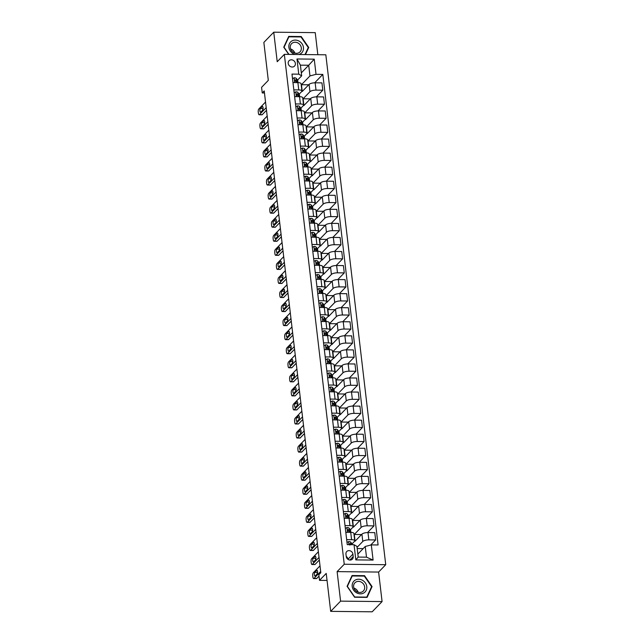 <?xml version="1.0" encoding="UTF-8"?>
<svg xmlns="http://www.w3.org/2000/svg" width="644" height="644" viewBox="0 0 644 644"><rect width="100%" height="100%" fill="white"/><g stroke="black" fill="none" stroke-linecap="round" stroke-linejoin="round"><path stroke-width="0.97" d="M288.198 63.378A3.832 3.365 44.1 0 0 290.742 66.702A3.832 3.365 44.1 0 0 294.541 66.082A3.832 3.365 44.1 0 0 295.379 63.458A3.832 3.365 44.1 0 0 292.835 60.134A3.832 3.365 44.1 0 0 289.035 60.753A3.832 3.365 44.1 0 0 288.198 63.378M317.83 54.708L315.238 32.643L273.748 32.2L263.855 42.424L268.307 80.371L261.585 87.326L262.245 92.945L264.467 92.969M385.732 564.699L325.832 54.796L284.342 54.354L344.242 564.257L385.732 564.699L378.608 572.057L337.118 571.622L340.579 601.134L382.077 601.577L378.608 572.057M382.077 601.577L372.176 611.8L330.686 611.357L326.226 573.41L319.505 580.365L327.055 580.445M340.579 601.134L330.686 611.357M319.505 580.365L318.844 574.746L320.817 572.701L264.225 90.901L262.245 92.945M353.194 556.609L352.904 554.13A3.711 3.26 44.1 0 0 350.441 550.918A3.711 3.26 44.1 0 0 346.762 551.514A3.711 3.26 44.1 0 0 345.949 554.057L346.247 556.529A3.711 3.26 44.1 0 0 348.702 559.749A3.711 3.26 44.1 0 0 352.381 559.145A3.711 3.26 44.1 0 0 353.194 556.609L349.869 560.039M371.306 544.896L373.093 560.071L355.818 559.894L354.039 544.711L356.937 546.394L358.193 557.076L366.492 557.165L365.237 546.482L371.306 544.896L378.092 544.969L322.813 74.414L314.691 82.81M301.32 72.885L308.709 65.245L300.41 65.157L301.666 75.839L298.76 74.157L291.974 74.084L347.253 544.639L354.039 544.711M298.76 74.157L296.981 58.982L314.248 59.159L316.027 74.342L322.813 74.414M337.118 571.622L344.242 564.257M273.748 32.2L277.218 61.711L284.342 54.354M301.666 75.839L297.576 80.065M293.833 89.878L298.752 89.935A4.79 1.546 -6.7 0 1 301.923 91.005A4.79 1.546 -6.7 0 1 301.65 91.617L299.227 94.121M295.483 103.934L300.402 103.982A4.79 1.546 -6.7 0 1 303.574 105.061A4.79 1.546 -6.7 0 1 303.3 105.672L300.877 108.176M297.134 117.989L302.052 118.037A4.79 1.546 -6.7 0 1 305.224 119.116A4.79 1.546 -6.7 0 1 304.958 119.728L302.535 122.231M298.784 132.044L303.702 132.092A4.79 1.546 -6.7 0 1 306.874 133.171A4.79 1.546 -6.7 0 1 306.608 133.775L304.185 136.287M300.434 146.099L305.353 146.148A4.79 1.546 -6.7 0 1 308.524 147.226A4.79 1.546 -6.7 0 1 308.259 147.83L305.836 150.334M302.084 160.155L307.003 160.203A4.79 1.546 -6.7 0 1 310.175 161.282A4.79 1.546 -6.7 0 1 309.909 161.886L307.486 164.389M303.735 174.21L308.653 174.258A4.79 1.546 -6.7 0 1 311.825 175.337A4.79 1.546 -6.7 0 1 311.559 175.941L309.136 178.444M305.393 188.265L310.303 188.314A4.79 1.546 -6.7 0 1 313.475 189.392A4.79 1.546 -6.7 0 1 313.209 189.996L310.786 192.5M307.043 202.313L311.962 202.369A4.79 1.546 -6.7 0 1 315.125 203.448A4.79 1.546 -6.7 0 1 314.86 204.051L312.437 206.555M308.693 216.368L313.612 216.424A4.79 1.546 -6.7 0 1 316.776 217.503A4.79 1.546 -6.7 0 1 316.51 218.107L314.087 220.61M310.344 230.423L315.262 230.48A4.79 1.546 -6.7 0 1 318.434 231.558A4.79 1.546 -6.7 0 1 318.16 232.162L315.737 234.666M311.994 244.478L316.912 244.535A4.79 1.546 -6.7 0 1 320.084 245.614A4.79 1.546 -6.7 0 1 319.81 246.217L317.387 248.721M313.644 258.534L318.563 258.59A4.79 1.546 -6.7 0 1 321.734 259.669A4.79 1.546 -6.7 0 1 321.469 260.273L319.046 262.776M315.294 272.589L320.213 272.645A4.79 1.546 -6.7 0 1 323.385 273.716A4.79 1.546 -6.7 0 1 323.119 274.328L320.696 276.831M316.945 286.644L321.863 286.701A4.79 1.546 -6.7 0 1 325.035 287.771A4.79 1.546 -6.7 0 1 324.769 288.383L322.346 290.887M318.595 300.7L323.513 300.748A4.79 1.546 -6.7 0 1 326.685 301.827A4.79 1.546 -6.7 0 1 326.419 302.439L323.996 304.942M320.245 314.755L325.164 314.803A4.79 1.546 -6.7 0 1 328.335 315.882A4.79 1.546 -6.7 0 1 328.07 316.494L325.647 318.997M321.903 328.81L326.814 328.859A4.79 1.546 -6.7 0 1 329.986 329.937A4.79 1.546 -6.7 0 1 329.72 330.541L327.297 333.053M323.554 342.866L328.472 342.914A4.79 1.546 -6.7 0 1 331.636 343.993A4.79 1.546 -6.7 0 1 331.37 344.596L328.947 347.1M325.204 356.921L330.122 356.969A4.79 1.546 -6.7 0 1 333.286 358.048A4.79 1.546 -6.7 0 1 333.02 358.652L330.597 361.155M326.854 370.976L331.773 371.024A4.79 1.546 -6.7 0 1 334.944 372.103A4.79 1.546 -6.7 0 1 334.671 372.707L332.248 375.211M328.504 385.032L333.423 385.08A4.79 1.546 -6.7 0 1 336.595 386.159A4.79 1.546 -6.7 0 1 336.321 386.762L333.898 389.266M330.155 399.079L335.073 399.135A4.79 1.546 -6.7 0 1 338.245 400.214A4.79 1.546 -6.7 0 1 337.979 400.818L335.556 403.321M331.805 413.134L336.723 413.19A4.79 1.546 -6.7 0 1 339.895 414.269A4.79 1.546 -6.7 0 1 339.63 414.873L337.206 417.376M333.455 427.189L338.374 427.246A4.79 1.546 -6.7 0 1 341.545 428.324A4.79 1.546 -6.7 0 1 341.28 428.928L338.857 431.432M335.105 441.245L340.024 441.301A4.79 1.546 -6.7 0 1 343.196 442.38A4.79 1.546 -6.7 0 1 342.93 442.983L340.507 445.487M336.756 455.3L341.674 455.356A4.79 1.546 -6.7 0 1 344.846 456.435A4.79 1.546 -6.7 0 1 344.58 457.039L342.157 459.542M338.414 469.355L343.324 469.412A4.79 1.546 -6.7 0 1 346.496 470.482A4.79 1.546 -6.7 0 1 346.231 471.094L343.807 473.598M340.064 483.411L344.983 483.467A4.79 1.546 -6.7 0 1 348.146 484.538A4.79 1.546 -6.7 0 1 347.881 485.149L345.458 487.653M341.714 497.466L346.633 497.514A4.79 1.546 -6.7 0 1 349.797 498.593A4.79 1.546 -6.7 0 1 349.531 499.205L347.108 501.708M343.365 511.521L348.283 511.569A4.79 1.546 -6.7 0 1 351.455 512.648A4.79 1.546 -6.7 0 1 351.181 513.26L348.758 515.764M345.015 525.576L349.934 525.625A4.79 1.546 -6.7 0 1 353.105 526.703A4.79 1.546 -6.7 0 1 352.832 527.307L350.408 529.819M346.665 539.632L351.584 539.68A4.79 1.546 -6.7 0 1 354.755 540.759A4.79 1.546 -6.7 0 1 354.49 541.363L352.067 543.866M357.847 554.122L365.237 546.482M357.058 547.376L362.781 541.451A4.79 1.546 -6.7 0 1 368.851 539.865L375.637 539.938L370.686 545.057M361.534 534.552L354.289 534.472L355.077 541.218L361.928 534.142A4.79 1.546 -6.7 0 1 367.998 532.556L374.776 532.628L375.637 539.938M354.289 534.472L361.131 527.396A4.79 1.546 -6.7 0 1 367.201 525.81L373.987 525.882L367.523 532.564M359.883 520.497L352.638 520.416L353.427 527.162L360.278 520.094A4.79 1.546 -6.7 0 1 366.339 518.501L373.126 518.573L373.987 525.882M352.638 520.416L359.481 513.34A4.79 1.546 -6.7 0 1 365.551 511.755L372.337 511.827L365.873 518.509M358.233 506.442L350.988 506.361L351.777 513.115L358.627 506.039A4.79 1.546 -6.7 0 1 364.689 504.445L371.475 504.518L372.337 511.827M350.988 506.361L357.831 499.293A4.79 1.546 -6.7 0 1 363.9 497.699L370.686 497.772L364.222 504.453M356.583 492.386L349.33 492.314L350.127 499.06L356.969 491.984A4.79 1.546 -6.7 0 1 363.039 490.39L369.825 490.462L370.686 497.772M349.33 492.314L356.18 485.238A4.79 1.546 -6.7 0 1 362.25 483.644L369.036 483.716L362.572 490.398M354.933 478.331L347.68 478.259L348.476 485.004L355.319 477.929A4.79 1.546 -6.7 0 1 361.389 476.335L368.175 476.407L369.036 483.716M347.68 478.259L354.53 471.183A4.79 1.546 -6.7 0 1 360.6 469.589L367.386 469.661L360.922 476.343M353.274 464.276L346.029 464.203L346.826 470.949L353.669 463.873A4.79 1.546 -6.7 0 1 359.738 462.287L366.525 462.352L367.386 469.661M346.029 464.203L352.88 457.127A4.79 1.546 -6.7 0 1 358.95 455.533L365.728 455.606L359.272 462.287M351.624 450.22L344.379 450.148L345.176 456.894L352.018 449.818A4.79 1.546 -6.7 0 1 358.088 448.232L364.874 448.305L365.728 455.606M344.379 450.148L351.23 443.072A4.79 1.546 -6.7 0 1 357.299 441.486L364.077 441.551L357.621 448.232M349.974 436.165L342.729 436.093L343.518 442.839L350.368 435.763A4.79 1.546 -6.7 0 1 356.438 434.177L363.224 434.249L364.077 441.551M342.729 436.093L349.579 429.017A4.79 1.546 -6.7 0 1 355.641 427.431L362.427 427.503L355.963 434.177M348.324 422.11L341.079 422.037L341.867 428.783L348.718 421.707A4.79 1.546 -6.7 0 1 354.788 420.121L361.574 420.194L362.427 427.503M341.079 422.037L347.921 414.961A4.79 1.546 -6.7 0 1 353.991 413.376L360.777 413.448L354.313 420.121M346.673 408.063L339.428 407.982L340.217 414.728L347.068 407.652A4.79 1.546 -6.7 0 1 353.137 406.066L359.916 406.139L360.777 413.448M339.428 407.982L346.271 400.906A4.79 1.546 -6.7 0 1 352.34 399.32L359.127 399.393L352.662 406.066M345.023 394.007L337.778 393.927L338.567 400.673L345.417 393.597A4.79 1.546 -6.7 0 1 351.487 392.011L358.265 392.083L359.127 399.393M337.778 393.927L344.621 386.851A4.79 1.546 -6.7 0 1 350.69 385.265L357.476 385.337L351.012 392.011M343.373 379.952L336.128 379.871L336.917 386.617L343.767 379.541A4.79 1.546 -6.7 0 1 349.829 377.956L356.615 378.028L357.476 385.337M336.128 379.871L342.97 372.796A4.79 1.546 -6.7 0 1 349.04 371.21L355.826 371.282L349.362 377.956M341.723 365.897L334.478 365.816L335.266 372.562L342.117 365.486A4.79 1.546 -6.7 0 1 348.179 363.9L354.965 363.973L355.826 371.282M334.478 365.816L341.32 358.74A4.79 1.546 -6.7 0 1 347.39 357.154L354.176 357.227L347.712 363.9M340.072 351.841L332.819 351.761L333.616 358.507L340.459 351.431A4.79 1.546 -6.7 0 1 346.528 349.845L353.315 349.917L354.176 357.227M332.819 351.761L339.67 344.685A4.79 1.546 -6.7 0 1 345.739 343.099L352.526 343.172L346.061 349.853M338.422 337.786L331.169 337.706L331.966 344.451L338.808 337.376A4.79 1.546 -6.7 0 1 344.878 335.79L351.664 335.862L352.526 343.172M331.169 337.706L338.019 330.63A4.79 1.546 -6.7 0 1 344.089 329.044L350.875 329.116L344.411 335.798M336.764 323.731L329.519 323.65L330.316 330.396L337.158 323.328A4.79 1.546 -6.7 0 1 343.228 321.734L350.014 321.807L350.875 329.116M329.519 323.65L336.369 316.574A4.79 1.546 -6.7 0 1 342.439 314.988L349.217 315.061L342.761 321.742M335.113 309.675L327.868 309.595L328.665 316.349L335.508 309.273A4.79 1.546 -6.7 0 1 341.578 307.679L348.364 307.752L349.217 315.061M327.868 309.595L334.719 302.527A4.79 1.546 -6.7 0 1 340.789 300.933L347.567 301.006L341.111 307.687M333.463 295.62L326.218 295.548L327.007 302.294L333.858 295.218A4.79 1.546 -6.7 0 1 339.927 293.624L346.714 293.696L347.567 301.006M326.218 295.548L333.069 288.472A4.79 1.546 -6.7 0 1 339.13 286.878L345.917 286.95L339.452 293.632M331.813 281.565L324.568 281.492L325.357 288.238L332.207 281.162A4.79 1.546 -6.7 0 1 338.277 279.568L345.063 279.641L345.917 286.95M324.568 281.492L331.41 274.416A4.79 1.546 -6.7 0 1 337.48 272.823L344.266 272.895L337.802 279.577M330.163 267.51L322.918 267.437L323.707 274.183L330.557 267.107A4.79 1.546 -6.7 0 1 336.627 265.521L343.405 265.586L344.266 272.895M322.918 267.437L329.76 260.361A4.79 1.546 -6.7 0 1 335.83 258.767L342.616 258.84L336.152 265.521M328.512 253.454L321.267 253.382L322.056 260.128L328.907 253.052A4.79 1.546 -6.7 0 1 334.977 251.466L341.755 251.538L342.616 258.84M321.267 253.382L328.11 246.306A4.79 1.546 -6.7 0 1 334.18 244.72L340.966 244.784L334.502 251.466M326.862 239.399L319.617 239.327L320.406 246.072L327.257 238.996A4.79 1.546 -6.7 0 1 333.326 237.411L340.104 237.483L340.966 244.784M319.617 239.327L326.46 232.251A4.79 1.546 -6.7 0 1 332.529 230.665L339.316 230.737L332.851 237.411M325.212 225.344L317.967 225.271L318.756 232.017L325.606 224.941A4.79 1.546 -6.7 0 1 331.668 223.355L338.454 223.428L339.316 230.737M317.967 225.271L324.809 218.195A4.79 1.546 -6.7 0 1 330.879 216.609L337.665 216.682L331.201 223.355M323.562 211.296L316.309 211.216L317.106 217.962L323.948 210.886A4.79 1.546 -6.7 0 1 330.018 209.3L336.804 209.372L337.665 216.682M316.309 211.216L323.159 204.14A4.79 1.546 -6.7 0 1 329.229 202.554L336.015 202.627L329.551 209.3M321.911 197.241L314.658 197.161L315.455 203.907L322.298 196.831A4.79 1.546 -6.7 0 1 328.368 195.245L335.154 195.317L336.015 202.627M314.658 197.161L321.509 190.085A4.79 1.546 -6.7 0 1 327.579 188.499L334.365 188.571L327.901 195.245M320.253 183.186L313.008 183.105L313.805 189.851L320.648 182.775A4.79 1.546 -6.7 0 1 326.717 181.189L333.503 181.262L334.365 188.571M313.008 183.105L319.859 176.029A4.79 1.546 -6.7 0 1 325.928 174.444L332.707 174.516L326.25 181.189M318.603 169.131L311.358 169.05L312.155 175.796L318.997 168.72A4.79 1.546 -6.7 0 1 325.067 167.134L331.853 167.207L332.707 174.516M311.358 169.05L318.208 161.974A4.79 1.546 -6.7 0 1 324.278 160.388L331.056 160.461L324.6 167.134M316.953 155.075L309.708 154.995L310.497 161.741L317.347 154.665A4.79 1.546 -6.7 0 1 323.417 153.079L330.203 153.151L331.056 160.461M309.708 154.995L316.558 147.919A4.79 1.546 -6.7 0 1 322.62 146.333L329.406 146.405L322.942 153.087M315.302 141.02L308.057 140.939L308.846 147.685L315.697 140.609A4.79 1.546 -6.7 0 1 321.767 139.024L328.553 139.096L329.406 146.405M308.057 140.939L314.9 133.863A4.79 1.546 -6.7 0 1 320.97 132.278L327.756 132.35L321.292 139.032M313.652 126.965L306.407 126.884L307.196 133.63L314.047 126.562A4.79 1.546 -6.7 0 1 320.116 124.968L326.894 125.041L327.756 132.35M306.407 126.884L313.25 119.808A4.79 1.546 -6.7 0 1 319.319 118.222L326.106 118.295L319.641 124.976M312.002 112.909L304.757 112.829L305.546 119.583L312.396 112.507A4.79 1.546 -6.7 0 1 318.466 110.913L325.244 110.985L326.106 118.295M304.757 112.829L311.599 105.761A4.79 1.546 -6.7 0 1 317.669 104.167L324.455 104.239L317.991 110.921M310.352 98.854L303.107 98.782L303.896 105.527L310.746 98.452A4.79 1.546 -6.7 0 1 316.816 96.858L323.594 96.93L324.455 104.239M303.107 98.782L309.949 91.706A4.79 1.546 -6.7 0 1 316.019 90.112L322.805 90.184L316.341 96.866M308.701 84.799L301.456 84.726L302.245 91.472L309.096 84.396A4.79 1.546 -6.7 0 1 315.158 82.802L321.944 82.875L322.805 90.184M301.456 84.726L309.965 75.928L308.709 65.245L314.248 59.159M363.184 548.608L357.195 548.543M345.804 532.322L350.722 532.371A4.79 1.546 -6.7 0 1 353.894 533.449L354.755 540.759M344.154 518.267L349.072 518.315A4.79 1.546 -6.7 0 1 352.244 519.394L353.105 526.703M342.503 504.212L347.422 504.268A4.79 1.546 -6.7 0 1 350.594 505.339L351.455 512.648M340.853 490.156L345.772 490.213A4.79 1.546 -6.7 0 1 348.943 491.283L349.797 498.593M339.203 476.101L344.121 476.158A4.79 1.546 -6.7 0 1 347.293 477.236L348.146 484.538M337.553 462.046L342.471 462.102A4.79 1.546 -6.7 0 1 345.643 463.181L346.496 470.482M335.902 447.991L340.821 448.047A4.79 1.546 -6.7 0 1 343.993 449.126L344.846 456.435M334.252 433.935L339.171 433.992A4.79 1.546 -6.7 0 1 342.334 435.07L343.196 442.38M332.602 419.88L337.52 419.936A4.79 1.546 -6.7 0 1 340.684 421.015L341.545 428.324M330.944 405.833L335.862 405.881A4.79 1.546 -6.7 0 1 339.034 406.96L339.895 414.269M329.293 391.777L334.212 391.826A4.79 1.546 -6.7 0 1 337.384 392.904L338.245 400.214M327.643 377.722L332.562 377.77A4.79 1.546 -6.7 0 1 335.733 378.849L336.595 386.159M325.993 363.667L330.911 363.715A4.79 1.546 -6.7 0 1 334.083 364.794L334.944 372.103M324.343 349.612L329.261 349.66A4.79 1.546 -6.7 0 1 332.433 350.738L333.286 358.048M322.692 335.556L327.611 335.605A4.79 1.546 -6.7 0 1 330.783 336.683L331.636 343.993M321.042 321.501L325.961 321.549A4.79 1.546 -6.7 0 1 329.132 322.628L329.986 329.937M319.392 307.446L324.31 307.502A4.79 1.546 -6.7 0 1 327.482 308.573L328.335 315.882M317.742 293.39L322.66 293.447A4.79 1.546 -6.7 0 1 325.824 294.517L326.685 301.827M316.091 279.335L321.01 279.391A4.79 1.546 -6.7 0 1 324.173 280.47L325.035 287.771M314.433 265.28L319.352 265.336A4.79 1.546 -6.7 0 1 322.523 266.415L323.385 273.716M312.783 251.224L317.701 251.281A4.79 1.546 -6.7 0 1 320.873 252.359L321.734 259.669M311.132 237.169L316.051 237.225A4.79 1.546 -6.7 0 1 319.223 238.304L320.084 245.614M309.482 223.114L314.401 223.17A4.79 1.546 -6.7 0 1 317.572 224.249L318.434 231.558M307.832 209.067L312.751 209.115A4.79 1.546 -6.7 0 1 315.922 210.194L316.776 217.503M306.182 195.011L311.1 195.06A4.79 1.546 -6.7 0 1 314.272 196.138L315.125 203.448M304.532 180.956L309.45 181.004A4.79 1.546 -6.7 0 1 312.622 182.083L313.475 189.392M302.881 166.901L307.8 166.949A4.79 1.546 -6.7 0 1 310.972 168.028L311.825 175.337M301.231 152.845L306.15 152.894A4.79 1.546 -6.7 0 1 309.313 153.972L310.175 161.282M299.581 138.79L304.499 138.838A4.79 1.546 -6.7 0 1 307.663 139.917L308.524 147.226M297.922 124.735L302.841 124.783A4.79 1.546 -6.7 0 1 306.013 125.862L306.874 133.171M296.272 110.679L301.191 110.736A4.79 1.546 -6.7 0 1 304.362 111.806L305.224 119.116M294.622 96.624L299.541 96.68A4.79 1.546 -6.7 0 1 302.712 97.751L303.574 105.061M316.027 74.342L309.965 75.928M292.972 82.569L297.89 82.625A4.79 1.546 -6.7 0 1 301.062 83.704L301.923 91.005M358.193 557.076L355.818 559.894M366.492 557.165L373.093 560.071M296.981 58.982L300.41 65.157M347.969 559.338L347.961 559.242A3.711 3.26 44.1 0 0 346.231 556.432M372.071 586.587L364.552 575.672L352.059 575.543L347.084 586.322L354.603 597.238L367.096 597.374L372.071 586.587L371.25 587.441M305.449 54.579L308.742 47.455L301.215 36.531L288.721 36.402L283.746 47.189L288.721 54.402M364.15 576.09L364.552 575.672M300.812 36.95L301.215 36.531M307.913 48.3L308.742 47.455M320.672 571.47L313.942 578.433A2.391 0.837 -89.4 0 1 313.652 578.578A2.391 0.837 -89.4 0 1 312.887 577L312.751 575.873A2.391 0.837 -89.4 0 1 313.282 572.806L320.012 565.851M313.652 578.578L316.454 578.602A2.391 0.837 90.6 0 0 316.743 578.457L319.005 576.13M346.995 542.441L348.662 541.58A3.172 1.022 -6.7 0 1 350.618 542.095L352.002 543.794A9.153 2.962 -6.7 0 1 352.26 544.365L352.3 544.695M315.246 575.945A1.916 0.668 90.6 0 1 315.013 576.058A1.916 0.668 90.6 0 1 314.377 574.472A1.916 0.668 90.6 0 1 314.827 572.347L316.727 570.383A1.916 0.668 90.6 0 1 316.961 570.27A1.916 0.668 90.6 0 1 317.597 571.856A1.916 0.668 90.6 0 1 317.146 573.981L315.246 575.945M351.238 544.679L350.867 544.228A3.172 1.022 173.3 0 0 349.708 543.769L349.306 543.906M349.153 544.341L349.708 543.769L349.861 545.122M317.178 573.949A1.916 0.668 90.6 0 1 317.597 572.411L314.827 572.347M319.022 557.414L312.292 564.377A2.391 0.837 -89.4 0 1 312.002 564.522A2.391 0.837 -89.4 0 1 311.237 562.945L311.1 561.818A2.391 0.837 -89.4 0 1 311.632 558.751L318.361 551.795M312.002 564.522L314.803 564.547A2.391 0.837 90.6 0 0 315.093 564.402L319.327 560.03M345.345 528.386L347.011 527.525A3.172 1.022 -6.7 0 1 348.968 528.04L350.352 529.738A9.153 2.962 -6.7 0 1 350.61 530.31L350.851 532.379A9.153 2.962 173.3 0 0 350.602 531.88L349.217 530.173A3.172 1.022 173.3 0 0 348.05 529.714L347.655 529.851M313.596 561.89A1.916 0.668 90.6 0 1 313.362 562.003A1.916 0.668 90.6 0 1 312.726 560.425A1.916 0.668 90.6 0 1 313.177 558.292L315.077 556.327A1.916 0.668 90.6 0 1 315.302 556.215A1.916 0.668 90.6 0 1 315.946 557.801A1.916 0.668 90.6 0 1 315.496 559.926L313.596 561.89M348.211 531.067L348.05 529.714L347.502 530.286A1.618 0.523 -6.7 0 1 347.712 530.455L348.219 531.067A3.172 1.022 -6.7 0 1 349.378 531.525L350.062 532.371M315.528 559.894A1.916 0.668 90.6 0 1 315.946 558.356M317.371 543.359L310.641 550.322A2.391 0.837 -89.4 0 1 310.352 550.467A2.391 0.837 -89.4 0 1 309.587 548.889L309.45 547.762A2.391 0.837 -89.4 0 1 309.981 544.695L316.711 537.74M310.352 550.467L313.153 550.491A2.391 0.837 90.6 0 0 313.443 550.354L317.677 545.975M343.695 514.339L345.361 513.469A3.172 1.022 -6.7 0 1 347.317 513.984L348.702 515.683A9.153 2.962 -6.7 0 1 348.959 516.255L349.201 518.323A9.153 2.962 173.3 0 0 348.951 517.824L347.567 516.118A3.172 1.022 173.3 0 0 346.4 515.659L346.005 515.796M311.946 547.835A1.916 0.668 90.6 0 1 311.712 547.955A1.916 0.668 90.6 0 1 311.076 546.37A1.916 0.668 90.6 0 1 311.527 544.236L313.427 542.272A1.916 0.668 90.6 0 1 313.652 542.159A1.916 0.668 90.6 0 1 314.296 543.745A1.916 0.668 90.6 0 1 313.845 545.871L311.946 547.835M346.561 517.011L346.4 515.659L345.852 516.23A1.618 0.523 -6.7 0 1 346.061 516.399L346.569 517.011A3.172 1.022 -6.7 0 1 347.72 517.47L348.412 518.315M313.878 545.838A1.916 0.668 90.6 0 1 314.296 544.301M315.721 529.312L308.991 536.267A2.391 0.837 -89.4 0 1 308.701 536.412A2.391 0.837 -89.4 0 1 307.937 534.834L307.8 533.707A2.391 0.837 -89.4 0 1 308.331 530.648L315.061 523.685M308.701 536.412L311.503 536.444A2.391 0.837 90.6 0 0 311.793 536.299L316.027 531.92M342.045 500.283L343.711 499.414A3.172 1.022 -6.7 0 1 345.667 499.929L347.052 501.628A9.153 2.962 -6.7 0 1 347.309 502.199L347.551 504.268A9.153 2.962 173.3 0 0 347.301 503.769L345.917 502.062A3.172 1.022 173.3 0 0 344.749 501.612L344.355 501.748M310.295 533.779A1.916 0.668 90.6 0 1 310.062 533.9A1.916 0.668 90.6 0 1 309.426 532.314A1.916 0.668 90.6 0 1 309.869 530.181L311.768 528.217A1.916 0.668 90.6 0 1 312.002 528.104A1.916 0.668 90.6 0 1 312.646 529.69A1.916 0.668 90.6 0 1 312.195 531.815L310.295 533.779M344.202 502.207A1.618 0.523 -6.7 0 1 344.411 502.344L344.918 502.956A3.172 1.022 -6.7 0 1 346.07 503.415L346.762 504.26M344.202 502.175L344.749 501.612L344.91 502.956M312.227 531.783A1.916 0.668 90.6 0 1 312.646 530.245M314.071 515.256L307.341 522.212A2.391 0.837 -89.4 0 1 307.051 522.356A2.391 0.837 -89.4 0 1 306.278 520.779L306.15 519.66A2.391 0.837 -89.4 0 1 306.681 516.593L313.411 509.629M307.051 522.356L309.853 522.389A2.391 0.837 90.6 0 0 310.142 522.244L314.377 517.865M340.394 486.228L342.061 485.359A3.172 1.022 -6.7 0 1 344.009 485.874L345.401 487.572A9.153 2.962 -6.7 0 1 345.659 488.144L345.9 490.213A9.153 2.962 173.3 0 0 345.651 489.714L344.266 488.007A3.172 1.022 173.3 0 0 343.099 487.556L342.705 487.693M308.645 519.724A1.916 0.668 90.6 0 1 308.412 519.845A1.916 0.668 90.6 0 1 307.776 518.259A1.916 0.668 90.6 0 1 308.218 516.126L310.118 514.17A1.916 0.668 90.6 0 1 310.352 514.049A1.916 0.668 90.6 0 1 310.996 515.635A1.916 0.668 90.6 0 1 310.545 517.768L308.645 519.724M342.552 488.152A1.618 0.523 -6.7 0 1 342.761 488.289L343.268 488.901A3.172 1.022 -6.7 0 1 344.419 489.36L345.112 490.205M342.552 488.12L343.099 487.556L343.26 488.901M310.577 517.728A1.916 0.668 90.6 0 1 310.996 516.198M355.11 580.172A7.776 6.843 44.1 0 0 353.612 590.129A7.776 6.843 44.1 0 0 363.884 592.907A7.776 6.843 44.1 0 0 365.381 582.949A7.776 6.843 44.1 0 0 355.11 580.172M355.818 582.087A5.885 5.176 44.1 0 0 354.908 582.82A5.885 5.176 44.1 0 0 355.086 590.154A5.885 5.176 44.1 0 0 362.459 591.731A5.885 5.176 44.1 0 0 363.369 591.007A5.885 5.176 44.1 0 0 363.192 583.673A5.885 5.176 44.1 0 0 355.818 582.087M371.604 586.668L366.79 597.117L354.683 596.988L347.39 586.41L352.212 575.961L364.319 576.09L371.604 586.668M351.543 576.654L352.212 575.961M358.136 592.182A5.885 5.176 44.1 0 0 353.902 588.085M298.776 54.507A7.776 6.843 44.1 0 0 303.453 47.479A7.776 6.843 44.1 0 0 295.306 40.089A7.776 6.843 44.1 0 0 288.874 47.326A7.776 6.843 44.1 0 0 295.218 54.466M301.32 47.833A5.885 5.176 44.1 0 0 297.415 42.721A5.885 5.176 44.1 0 0 291.571 43.679A5.885 5.176 44.1 0 0 290.283 47.712A5.885 5.176 44.1 0 0 294.195 52.824A5.885 5.176 44.1 0 0 300.032 51.866A5.885 5.176 44.1 0 0 301.32 47.833M294.799 53.041A5.885 5.176 44.1 0 0 290.565 48.944M288.971 54.402L284.06 47.27L288.874 36.821L300.981 36.95L308.275 47.527L305.023 54.571M288.206 37.513L288.874 36.821M312.421 501.201L305.691 508.156A2.391 0.837 -89.4 0 1 305.401 508.301A2.391 0.837 -89.4 0 1 304.628 506.723L304.499 505.604A2.391 0.837 -89.4 0 1 305.023 502.537L311.76 495.574M305.401 508.301L308.202 508.333A2.391 0.837 90.6 0 0 308.492 508.188L312.726 503.809M338.744 472.173L340.402 471.303A3.172 1.022 -6.7 0 1 342.358 471.819L343.751 473.517A9.153 2.962 -6.7 0 1 344.009 474.089L344.25 476.158A9.153 2.962 173.3 0 0 344.001 475.658L342.616 473.952A3.172 1.022 173.3 0 0 341.449 473.501L341.046 473.638M306.995 505.669A1.916 0.668 90.6 0 1 306.761 505.79A1.916 0.668 90.6 0 1 306.117 504.204A1.916 0.668 90.6 0 1 306.568 502.07L308.468 500.114A1.916 0.668 90.6 0 1 308.701 499.994A1.916 0.668 90.6 0 1 309.345 501.579A1.916 0.668 90.6 0 1 308.895 503.713L306.995 505.669M340.901 474.097A1.618 0.523 -6.7 0 1 341.111 474.234L341.61 474.845A3.172 1.022 -6.7 0 1 342.769 475.304L343.461 476.149M340.901 474.065L341.449 473.501L341.61 474.845M308.927 503.672A1.916 0.668 90.6 0 1 309.345 502.143M310.77 487.146L304.032 494.101A2.391 0.837 -89.4 0 1 303.743 494.246A2.391 0.837 -89.4 0 1 302.978 492.668L302.849 491.549A2.391 0.837 -89.4 0 1 303.372 488.482L310.11 481.519M303.743 494.246L306.552 494.278A2.391 0.837 90.6 0 0 306.842 494.133L311.076 489.754M337.086 458.117L338.752 457.248A3.172 1.022 -6.7 0 1 340.708 457.763L342.101 459.462A9.153 2.962 -6.7 0 1 342.358 460.041L342.6 462.102A9.153 2.962 173.3 0 0 342.35 461.603L340.958 459.897A3.172 1.022 173.3 0 0 339.799 459.446L339.396 459.583M305.345 491.622A1.916 0.668 90.6 0 1 305.111 491.734A1.916 0.668 90.6 0 1 304.467 490.148A1.916 0.668 90.6 0 1 304.918 488.023L306.818 486.059A1.916 0.668 90.6 0 1 307.051 485.938A1.916 0.668 90.6 0 1 307.687 487.524A1.916 0.668 90.6 0 1 307.244 489.657L305.345 491.622M339.251 460.041A1.618 0.523 -6.7 0 1 339.46 460.178L339.96 460.79A3.172 1.022 -6.7 0 1 341.119 461.249L341.811 462.094M339.243 460.017L339.799 459.446L339.96 460.79M307.277 489.617A1.916 0.668 90.6 0 1 307.687 488.088M309.12 473.09L302.382 480.046A2.391 0.837 -89.4 0 1 302.092 480.191A2.391 0.837 -89.4 0 1 301.328 478.613L301.199 477.494A2.391 0.837 -89.4 0 1 301.722 474.427L308.46 467.464M302.092 480.191L304.902 480.223A2.391 0.837 90.6 0 0 305.192 480.078L309.426 475.699M335.435 444.062L337.102 443.193A3.172 1.022 -6.7 0 1 339.058 443.708L340.451 445.415A9.153 2.962 -6.7 0 1 340.708 445.986L340.95 448.047A9.153 2.962 173.3 0 0 340.7 447.548L339.308 445.841A3.172 1.022 173.3 0 0 338.148 445.39L337.746 445.527M303.694 477.566A1.916 0.668 90.6 0 1 303.461 477.679A1.916 0.668 90.6 0 1 302.817 476.093A1.916 0.668 90.6 0 1 303.268 473.968L305.167 472.004A1.916 0.668 90.6 0 1 305.401 471.883A1.916 0.668 90.6 0 1 306.037 473.469A1.916 0.668 90.6 0 1 305.594 475.602L303.694 477.566M337.601 445.986A1.618 0.523 -6.7 0 1 337.81 446.123L338.309 446.743A3.172 1.022 -6.7 0 1 339.469 447.194L340.161 448.039M337.593 445.962L338.148 445.39L338.309 446.735M305.626 475.562A1.916 0.668 90.6 0 1 306.037 474.032M307.47 459.035L300.732 465.99A2.391 0.837 -89.4 0 1 300.442 466.135A2.391 0.837 -89.4 0 1 299.677 464.566L299.549 463.439A2.391 0.837 -89.4 0 1 300.072 460.371L306.81 453.416M300.442 466.135L303.252 466.167A2.391 0.837 90.6 0 0 303.533 466.023L307.776 461.643M333.785 430.007L335.452 429.137A3.172 1.022 -6.7 0 1 337.408 429.653L338.8 431.359A9.153 2.962 -6.7 0 1 339.058 431.931L339.299 433.992A9.153 2.962 173.3 0 0 339.05 433.493L337.657 431.786A3.172 1.022 173.3 0 0 336.498 431.335L336.096 431.472M302.036 463.511A1.916 0.668 90.6 0 1 301.811 463.624A1.916 0.668 90.6 0 1 301.167 462.038A1.916 0.668 90.6 0 1 301.617 459.913L303.517 457.948A1.916 0.668 90.6 0 1 303.751 457.836A1.916 0.668 90.6 0 1 304.387 459.414A1.916 0.668 90.6 0 1 303.936 461.547L302.036 463.511M336.651 432.679L336.498 431.335L335.943 431.907A1.618 0.523 -6.7 0 1 336.16 432.068L336.659 432.688A3.172 1.022 -6.7 0 1 337.818 433.138L338.502 433.984M303.968 461.507A1.916 0.668 90.6 0 1 304.387 459.977M305.82 444.98L299.082 451.935A2.391 0.837 -89.4 0 1 298.792 452.08A2.391 0.837 -89.4 0 1 298.027 450.51L297.898 449.383A2.391 0.837 -89.4 0 1 298.422 446.316L305.159 439.361M298.792 452.08L301.593 452.112A2.391 0.837 90.6 0 0 301.883 451.967L306.125 447.588M332.135 415.952L333.801 415.082A3.172 1.022 -6.7 0 1 335.757 415.597L337.142 417.304A9.153 2.962 -6.7 0 1 337.4 417.876L337.649 419.936A9.153 2.962 173.3 0 0 337.4 419.437L336.007 417.739A3.172 1.022 173.3 0 0 334.848 417.28L334.445 417.417M300.386 449.456A1.916 0.668 90.6 0 1 300.16 449.568A1.916 0.668 90.6 0 1 299.516 447.983A1.916 0.668 90.6 0 1 299.967 445.857L301.867 443.893A1.916 0.668 90.6 0 1 302.1 443.78A1.916 0.668 90.6 0 1 302.736 445.366A1.916 0.668 90.6 0 1 302.286 447.491L300.386 449.456M334.292 417.876A1.618 0.523 -6.7 0 1 334.51 418.012L335.009 418.632A3.172 1.022 -6.7 0 1 336.168 419.083L336.852 419.928M334.292 417.851L334.848 417.28L335.001 418.632M302.318 447.451A1.916 0.668 90.6 0 1 302.736 445.922M304.161 430.925L297.431 437.88A2.391 0.837 -89.4 0 1 297.142 438.025A2.391 0.837 -89.4 0 1 296.377 436.455L296.24 435.328A2.391 0.837 -89.4 0 1 296.771 432.261L303.501 425.306M297.142 438.025L299.943 438.057A2.391 0.837 90.6 0 0 300.233 437.912L304.475 433.533M330.485 401.896L332.151 401.027A3.172 1.022 -6.7 0 1 334.107 401.542L335.492 403.249A9.153 2.962 -6.7 0 1 335.749 403.82L335.991 405.881A9.153 2.962 173.3 0 0 335.749 405.382L334.357 403.683A3.172 1.022 173.3 0 0 333.198 403.225L332.795 403.361M298.736 435.4A1.916 0.668 90.6 0 1 298.502 435.513A1.916 0.668 90.6 0 1 297.866 433.927A1.916 0.668 90.6 0 1 298.317 431.802L300.217 429.838A1.916 0.668 90.6 0 1 300.45 429.725A1.916 0.668 90.6 0 1 301.086 431.311A1.916 0.668 90.6 0 1 300.635 433.436L298.736 435.4M332.642 403.82A1.618 0.523 -6.7 0 1 332.859 403.957L333.359 404.577A3.172 1.022 -6.7 0 1 334.518 405.028L335.202 405.873M332.642 403.796L333.198 403.225L333.351 404.577M300.668 433.404A1.916 0.668 90.6 0 1 301.086 431.866M302.511 416.869L295.781 423.824A2.391 0.837 -89.4 0 1 295.491 423.969A2.391 0.837 -89.4 0 1 294.727 422.4L294.59 421.273A2.391 0.837 -89.4 0 1 295.121 418.206L301.851 411.25M295.491 423.969L298.293 424.002A2.391 0.837 90.6 0 0 298.583 423.857L302.817 419.477M328.834 387.841L330.501 386.972A3.172 1.022 -6.7 0 1 332.457 387.487L333.842 389.193A9.153 2.962 -6.7 0 1 334.099 389.765L334.341 391.826A9.153 2.962 173.3 0 0 334.091 391.327L332.707 389.628A3.172 1.022 173.3 0 0 331.539 389.169L331.145 389.306M297.085 421.345A1.916 0.668 90.6 0 1 296.852 421.458A1.916 0.668 90.6 0 1 296.216 419.872A1.916 0.668 90.6 0 1 296.667 417.747L298.566 415.783A1.916 0.668 90.6 0 1 298.792 415.67A1.916 0.668 90.6 0 1 299.436 417.256A1.916 0.668 90.6 0 1 298.985 419.381L297.085 421.345M330.992 389.765A1.618 0.523 -6.7 0 1 331.201 389.902L331.708 390.522A3.172 1.022 -6.7 0 1 332.868 390.972L333.552 391.818M330.992 389.741L331.539 389.169L331.7 390.522M299.017 419.349A1.916 0.668 90.6 0 1 299.436 417.811L296.667 417.747M300.861 402.814L294.131 409.777A2.391 0.837 -89.4 0 1 293.841 409.914A2.391 0.837 -89.4 0 1 293.076 408.344L292.94 407.217A2.391 0.837 -89.4 0 1 293.471 404.15L300.201 397.195M293.841 409.914L296.643 409.946A2.391 0.837 90.6 0 0 296.932 409.801L301.167 405.422M327.184 373.786L328.851 372.916A3.172 1.022 -6.7 0 1 330.807 373.431L332.191 375.138A9.153 2.962 -6.7 0 1 332.449 375.71L332.69 377.77A9.153 2.962 173.3 0 0 332.441 377.271L331.056 375.573A3.172 1.022 173.3 0 0 329.889 375.114L329.495 375.251M295.435 407.29A1.916 0.668 90.6 0 1 295.202 407.402A1.916 0.668 90.6 0 1 294.566 405.817A1.916 0.668 90.6 0 1 295.016 403.691L296.916 401.727A1.916 0.668 90.6 0 1 297.142 401.615A1.916 0.668 90.6 0 1 297.786 403.2A1.916 0.668 90.6 0 1 297.335 405.326L295.435 407.29M330.05 376.466L329.889 375.114L329.342 375.685A1.618 0.523 -6.7 0 1 329.551 375.846L330.058 376.466A3.172 1.022 -6.7 0 1 331.217 376.917L331.902 377.762M297.367 405.293A1.916 0.668 90.6 0 1 297.786 403.756M299.21 388.759L292.481 395.722A2.391 0.837 -89.4 0 1 292.191 395.867A2.391 0.837 -89.4 0 1 291.426 394.289L291.289 393.162A2.391 0.837 -89.4 0 1 291.821 390.095L298.55 383.14M292.191 395.867L294.992 395.891A2.391 0.837 90.6 0 0 295.282 395.746L299.516 391.367M325.534 359.73L327.2 358.861A3.172 1.022 -6.7 0 1 329.156 359.376L330.541 361.083A9.153 2.962 -6.7 0 1 330.799 361.654L331.04 363.715A9.153 2.962 173.3 0 0 330.791 363.216L329.406 361.517A3.172 1.022 173.3 0 0 328.239 361.059L327.844 361.195M293.785 393.234A1.916 0.668 90.6 0 1 293.551 393.347A1.916 0.668 90.6 0 1 292.915 391.761A1.916 0.668 90.6 0 1 293.358 389.636L295.258 387.672A1.916 0.668 90.6 0 1 295.491 387.559A1.916 0.668 90.6 0 1 296.135 389.145A1.916 0.668 90.6 0 1 295.685 391.27L293.785 393.234M328.4 362.411L328.239 361.059L327.691 361.63A1.618 0.523 -6.7 0 1 327.901 361.791L328.408 362.411A3.172 1.022 -6.7 0 1 329.559 362.862L330.251 363.707M295.717 391.238A1.916 0.668 90.6 0 1 296.135 389.701M297.56 374.703L290.83 381.667A2.391 0.837 -89.4 0 1 290.541 381.812A2.391 0.837 -89.4 0 1 289.768 380.234L289.639 379.107A2.391 0.837 -89.4 0 1 290.17 376.04L296.9 369.084M290.541 381.812L293.342 381.836A2.391 0.837 90.6 0 0 293.632 381.691L297.866 377.32M323.884 345.675L325.55 344.814A3.172 1.022 -6.7 0 1 327.498 345.329L328.891 347.027A9.153 2.962 -6.7 0 1 329.148 347.599L329.39 349.668A9.153 2.962 173.3 0 0 329.14 349.161L327.756 347.462A3.172 1.022 173.3 0 0 326.589 347.003L326.194 347.14M292.135 379.179A1.916 0.668 90.6 0 1 291.901 379.292A1.916 0.668 90.6 0 1 291.265 377.706A1.916 0.668 90.6 0 1 291.708 375.581L293.608 373.617A1.916 0.668 90.6 0 1 293.841 373.504A1.916 0.668 90.6 0 1 294.485 375.09A1.916 0.668 90.6 0 1 294.034 377.215L292.135 379.179M326.041 347.599A1.618 0.523 -6.7 0 1 326.25 347.744L326.758 348.356A3.172 1.022 -6.7 0 1 327.909 348.815L328.601 349.652M326.041 347.575L326.589 347.003L326.75 348.356M294.067 377.183A1.916 0.668 90.6 0 1 294.485 375.645M295.91 360.648L289.18 367.611A2.391 0.837 -89.4 0 1 288.89 367.756A2.391 0.837 -89.4 0 1 288.118 366.178L287.989 365.051A2.391 0.837 -89.4 0 1 288.512 361.984L295.25 355.029M288.89 367.756L291.692 367.78A2.391 0.837 90.6 0 0 291.982 367.635L296.216 363.264M322.233 331.62L323.892 330.758A3.172 1.022 -6.7 0 1 325.848 331.274L327.241 332.972A9.153 2.962 -6.7 0 1 327.498 333.544L327.74 335.613A9.153 2.962 173.3 0 0 327.49 335.113L326.106 333.407A3.172 1.022 173.3 0 0 324.938 332.948L324.536 333.085M290.484 365.124A1.916 0.668 90.6 0 1 290.251 365.237A1.916 0.668 90.6 0 1 289.607 363.659A1.916 0.668 90.6 0 1 290.058 361.526L291.957 359.561A1.916 0.668 90.6 0 1 292.191 359.449A1.916 0.668 90.6 0 1 292.835 361.034A1.916 0.668 90.6 0 1 292.384 363.16L290.484 365.124M324.391 333.544A1.618 0.523 -6.7 0 1 324.6 333.689L325.099 334.3A3.172 1.022 -6.7 0 1 326.258 334.759L326.951 335.605M324.391 333.52L324.938 332.948L325.099 334.3M292.416 363.127A1.916 0.668 90.6 0 1 292.835 361.59M294.26 346.593L287.522 353.556A2.391 0.837 -89.4 0 1 287.232 353.701A2.391 0.837 -89.4 0 1 286.467 352.123L286.339 350.996A2.391 0.837 -89.4 0 1 286.862 347.929L293.6 340.974M287.232 353.701L290.042 353.725A2.391 0.837 90.6 0 0 290.331 353.588L294.566 349.209M320.575 317.572L322.242 316.703A3.172 1.022 -6.7 0 1 324.198 317.218L325.59 318.917A9.153 2.962 -6.7 0 1 325.848 319.488L326.089 321.557M288.834 351.069A1.916 0.668 90.6 0 1 288.601 351.189A1.916 0.668 90.6 0 1 287.957 349.603A1.916 0.668 90.6 0 1 288.407 347.47L290.307 345.506A1.916 0.668 90.6 0 1 290.541 345.393A1.916 0.668 90.6 0 1 291.177 346.979A1.916 0.668 90.6 0 1 290.734 349.104L288.834 351.069M326.081 321.557A9.153 2.962 173.3 0 0 325.84 321.058L324.447 319.352A3.172 1.022 173.3 0 0 323.288 318.893L322.886 319.03M322.741 319.488A1.618 0.523 -6.7 0 1 322.95 319.633L323.449 320.245A3.172 1.022 -6.7 0 1 324.608 320.704L325.301 321.549M322.733 319.464L323.288 318.893L323.449 320.245M290.766 349.072A1.916 0.668 90.6 0 1 291.177 347.535L288.407 347.47M292.609 332.546L285.872 339.501A2.391 0.837 -89.4 0 1 285.582 339.646A2.391 0.837 -89.4 0 1 284.817 338.068L284.688 336.941A2.391 0.837 -89.4 0 1 285.212 333.882L291.949 326.919M285.582 339.646L288.391 339.678A2.391 0.837 90.6 0 0 288.681 339.533L292.915 335.154M318.925 303.517L320.591 302.648A3.172 1.022 -6.7 0 1 322.547 303.163L323.94 304.862A9.153 2.962 -6.7 0 1 324.198 305.433L324.439 307.502M287.184 337.013A1.916 0.668 90.6 0 1 286.95 337.134A1.916 0.668 90.6 0 1 286.306 335.548A1.916 0.668 90.6 0 1 286.757 333.415L288.657 331.451A1.916 0.668 90.6 0 1 288.89 331.338A1.916 0.668 90.6 0 1 289.526 332.924A1.916 0.668 90.6 0 1 289.084 335.049L287.184 337.013M324.431 307.502A9.153 2.962 173.3 0 0 324.19 307.003L322.797 305.296A3.172 1.022 173.3 0 0 321.638 304.845L321.235 304.982M321.09 305.441A1.618 0.523 -6.7 0 1 321.3 305.578L321.799 306.19A3.172 1.022 -6.7 0 1 322.958 306.649L323.65 307.494M321.082 305.409L321.638 304.845L321.799 306.19M289.116 335.017A1.916 0.668 90.6 0 1 289.526 333.479M290.959 318.49L284.221 325.445A2.391 0.837 -89.4 0 1 283.932 325.59A2.391 0.837 -89.4 0 1 283.167 324.013L283.038 322.894A2.391 0.837 -89.4 0 1 283.561 319.827L290.299 312.863M283.932 325.59L286.741 325.623A2.391 0.837 90.6 0 0 287.023 325.478L291.265 321.098M317.275 289.462L318.941 288.593A3.172 1.022 -6.7 0 1 320.897 289.108L322.29 290.806A9.153 2.962 -6.7 0 1 322.547 291.378L322.789 293.447M285.525 322.958A1.916 0.668 90.6 0 1 285.3 323.079A1.916 0.668 90.6 0 1 284.656 321.493A1.916 0.668 90.6 0 1 285.107 319.36L287.007 317.403A1.916 0.668 90.6 0 1 287.24 317.283A1.916 0.668 90.6 0 1 287.876 318.869A1.916 0.668 90.6 0 1 287.425 321.002L285.525 322.958M322.781 293.447A9.153 2.962 173.3 0 0 322.539 292.948L321.147 291.241A3.172 1.022 173.3 0 0 319.988 290.79L319.585 290.927M320.14 292.135L319.988 290.79L319.432 291.354A1.618 0.523 -6.7 0 1 319.649 291.523L320.149 292.135A3.172 1.022 -6.7 0 1 321.308 292.593L321.992 293.439M287.457 320.962A1.916 0.668 90.6 0 1 287.876 319.432M289.309 304.435L282.571 311.39A2.391 0.837 -89.4 0 1 282.281 311.535A2.391 0.837 -89.4 0 1 281.517 309.957L281.388 308.838A2.391 0.837 -89.4 0 1 281.911 305.771L288.649 298.808M282.281 311.535L285.083 311.567A2.391 0.837 90.6 0 0 285.373 311.422L289.615 307.043M315.624 275.407L317.291 274.537A3.172 1.022 -6.7 0 1 319.247 275.052L320.632 276.751A9.153 2.962 -6.7 0 1 320.889 277.322L321.139 279.391M283.875 308.903A1.916 0.668 90.6 0 1 283.65 309.023A1.916 0.668 90.6 0 1 283.006 307.438A1.916 0.668 90.6 0 1 283.457 305.304L285.356 303.348A1.916 0.668 90.6 0 1 285.59 303.227A1.916 0.668 90.6 0 1 286.226 304.813A1.916 0.668 90.6 0 1 285.775 306.947L283.875 308.903M321.131 279.391A9.153 2.962 173.3 0 0 320.889 278.892L319.496 277.186A3.172 1.022 173.3 0 0 318.337 276.735L317.935 276.872M317.782 277.331A1.618 0.523 -6.7 0 1 317.999 277.467L318.498 278.079A3.172 1.022 -6.7 0 1 319.657 278.538L320.342 279.383M317.782 277.298L318.337 276.735L318.49 278.079M285.807 306.906A1.916 0.668 90.6 0 1 286.226 305.377M287.651 290.38L280.921 297.335A2.391 0.837 -89.4 0 1 280.631 297.48A2.391 0.837 -89.4 0 1 279.866 295.902L279.729 294.783A2.391 0.837 -89.4 0 1 280.261 291.716L286.991 284.753M280.631 297.48L283.432 297.512A2.391 0.837 90.6 0 0 283.722 297.367L287.965 292.988M313.974 261.351L315.641 260.482A3.172 1.022 -6.7 0 1 317.597 260.997L318.981 262.696A9.153 2.962 -6.7 0 1 319.239 263.275L319.48 265.336A9.153 2.962 173.3 0 0 319.239 264.837L317.846 263.13A3.172 1.022 173.3 0 0 316.687 262.68L316.284 262.816M282.225 294.855A1.916 0.668 90.6 0 1 281.992 294.968A1.916 0.668 90.6 0 1 281.356 293.382A1.916 0.668 90.6 0 1 281.806 291.257L283.706 289.293A1.916 0.668 90.6 0 1 283.94 289.172A1.916 0.668 90.6 0 1 284.576 290.758A1.916 0.668 90.6 0 1 284.125 292.891L282.225 294.855M316.132 263.275A1.618 0.523 -6.7 0 1 316.349 263.412L316.848 264.024A3.172 1.022 -6.7 0 1 318.007 264.483L318.691 265.328M316.132 263.251L316.687 262.68L316.84 264.024M284.157 292.851A1.916 0.668 90.6 0 1 284.576 291.321M286 276.324L279.271 283.279A2.391 0.837 -89.4 0 1 278.981 283.424A2.391 0.837 -89.4 0 1 278.216 281.847L278.079 280.728A2.391 0.837 -89.4 0 1 278.611 277.661L285.34 270.697M278.981 283.424L281.782 283.457A2.391 0.837 90.6 0 0 282.072 283.312L286.306 278.933M312.324 247.296L313.99 246.427A3.172 1.022 -6.7 0 1 315.946 246.942L317.331 248.648A9.153 2.962 -6.7 0 1 317.589 249.22L317.83 251.281A9.153 2.962 173.3 0 0 317.581 250.782L316.196 249.075A3.172 1.022 173.3 0 0 315.029 248.624L314.634 248.761M280.575 280.8A1.916 0.668 90.6 0 1 280.341 280.913A1.916 0.668 90.6 0 1 279.705 279.327A1.916 0.668 90.6 0 1 280.156 277.202L282.056 275.238A1.916 0.668 90.6 0 1 282.281 275.117A1.916 0.668 90.6 0 1 282.925 276.703A1.916 0.668 90.6 0 1 282.474 278.836L280.575 280.8M314.481 249.196L315.029 248.624L315.19 249.969A3.172 1.022 -6.7 0 1 316.357 250.427L317.041 251.273M314.481 249.22A1.618 0.523 -6.7 0 1 314.691 249.357L315.198 249.977M282.507 278.796A1.916 0.668 90.6 0 1 282.925 277.266M284.35 262.269L277.62 269.224A2.391 0.837 -89.4 0 1 277.331 269.369A2.391 0.837 -89.4 0 1 276.566 267.799L276.429 266.672A2.391 0.837 -89.4 0 1 276.96 263.605L283.69 256.65M277.331 269.369L280.132 269.401A2.391 0.837 90.6 0 0 280.422 269.256L284.656 264.877M310.674 233.241L312.34 232.371A3.172 1.022 -6.7 0 1 314.296 232.887L315.681 234.593A9.153 2.962 -6.7 0 1 315.938 235.165L316.18 237.225A9.153 2.962 173.3 0 0 315.93 236.726L314.546 235.02A3.172 1.022 173.3 0 0 313.378 234.569L312.984 234.706M278.924 266.745A1.916 0.668 90.6 0 1 278.691 266.858A1.916 0.668 90.6 0 1 278.055 265.272A1.916 0.668 90.6 0 1 278.506 263.146L280.406 261.182A1.916 0.668 90.6 0 1 280.631 261.07A1.916 0.668 90.6 0 1 281.275 262.647A1.916 0.668 90.6 0 1 280.824 264.781L278.924 266.745M312.831 235.165A1.618 0.523 -6.7 0 1 313.04 235.302L313.548 235.921A3.172 1.022 -6.7 0 1 314.707 236.372L315.391 237.217M312.831 235.141L313.378 234.569L313.539 235.913M280.856 264.74A1.916 0.668 90.6 0 1 281.275 263.211M282.7 248.214L275.97 255.169A2.391 0.837 -89.4 0 1 275.68 255.314A2.391 0.837 -89.4 0 1 274.916 253.744L274.779 252.617A2.391 0.837 -89.4 0 1 275.31 249.55L282.04 242.595M275.68 255.314L278.482 255.346A2.391 0.837 90.6 0 0 278.772 255.201L283.006 250.822M309.023 219.185L310.69 218.316A3.172 1.022 -6.7 0 1 312.646 218.831L314.031 220.538A9.153 2.962 -6.7 0 1 314.288 221.109L314.53 223.17A9.153 2.962 173.3 0 0 314.28 222.671L312.895 220.973A3.172 1.022 173.3 0 0 311.728 220.514L311.334 220.651M277.274 252.69A1.916 0.668 90.6 0 1 277.041 252.802A1.916 0.668 90.6 0 1 276.405 251.216A1.916 0.668 90.6 0 1 276.848 249.091L278.747 247.127A1.916 0.668 90.6 0 1 278.981 247.014A1.916 0.668 90.6 0 1 279.625 248.6A1.916 0.668 90.6 0 1 279.174 250.725L277.274 252.69M311.889 221.866L311.728 220.514L311.181 221.085A1.618 0.523 -6.7 0 1 311.39 221.246L311.897 221.866A3.172 1.022 -6.7 0 1 313.048 222.317L313.741 223.162M279.206 250.685A1.916 0.668 90.6 0 1 279.625 249.156M281.05 234.158L274.32 241.114A2.391 0.837 -89.4 0 1 274.03 241.258A2.391 0.837 -89.4 0 1 273.257 239.689L273.128 238.562A2.391 0.837 -89.4 0 1 273.66 235.495L280.39 228.54M274.03 241.258L276.831 241.291A2.391 0.837 90.6 0 0 277.121 241.146L281.356 236.767M307.373 205.13L309.039 204.261A3.172 1.022 -6.7 0 1 310.988 204.776L312.38 206.483A9.153 2.962 -6.7 0 1 312.638 207.054L312.879 209.115A9.153 2.962 173.3 0 0 312.63 208.616L311.245 206.917A3.172 1.022 173.3 0 0 310.078 206.458L309.684 206.595M275.624 238.634A1.916 0.668 90.6 0 1 275.391 238.747A1.916 0.668 90.6 0 1 274.755 237.161A1.916 0.668 90.6 0 1 275.197 235.036L277.097 233.072A1.916 0.668 90.6 0 1 277.331 232.959A1.916 0.668 90.6 0 1 277.975 234.545A1.916 0.668 90.6 0 1 277.524 236.67L275.624 238.634M310.239 207.811L310.078 206.458L309.531 207.03A1.618 0.523 -6.7 0 1 309.74 207.191L310.247 207.811A3.172 1.022 -6.7 0 1 311.398 208.262L312.09 209.107M277.556 236.638A1.916 0.668 90.6 0 1 277.975 235.1M279.399 220.103L272.67 227.058A2.391 0.837 -89.4 0 1 272.38 227.203A2.391 0.837 -89.4 0 1 271.607 225.633L271.478 224.506A2.391 0.837 -89.4 0 1 272.001 221.439L278.739 214.484M272.38 227.203L275.181 227.235A2.391 0.837 90.6 0 0 275.471 227.091L279.705 222.711M305.723 191.075L307.381 190.205A3.172 1.022 -6.7 0 1 309.337 190.721L310.73 192.427A9.153 2.962 -6.7 0 1 310.988 192.999L311.229 195.06A9.153 2.962 173.3 0 0 310.98 194.56L309.595 192.862A3.172 1.022 173.3 0 0 308.428 192.403L308.025 192.54M273.974 224.579A1.916 0.668 90.6 0 1 273.74 224.692A1.916 0.668 90.6 0 1 273.096 223.106A1.916 0.668 90.6 0 1 273.547 220.981L275.447 219.016A1.916 0.668 90.6 0 1 275.68 218.904A1.916 0.668 90.6 0 1 276.324 220.489A1.916 0.668 90.6 0 1 275.874 222.615L273.974 224.579M307.88 192.999A1.618 0.523 -6.7 0 1 308.09 193.136L308.589 193.755A3.172 1.022 -6.7 0 1 309.748 194.206L310.44 195.052M307.88 192.975L308.428 192.403L308.589 193.755M275.906 222.583A1.916 0.668 90.6 0 1 276.324 221.045M277.749 206.048L271.011 213.011A2.391 0.837 -89.4 0 1 270.722 213.148A2.391 0.837 -89.4 0 1 269.957 211.578L269.828 210.451A2.391 0.837 -89.4 0 1 270.351 207.384L277.089 200.429M270.722 213.148L273.531 213.18A2.391 0.837 90.6 0 0 273.821 213.035L278.055 208.656M304.065 177.02L305.731 176.15A3.172 1.022 -6.7 0 1 307.687 176.665L309.08 178.372A9.153 2.962 -6.7 0 1 309.337 178.943L309.579 181.004A9.153 2.962 173.3 0 0 309.329 180.505L307.937 178.807A3.172 1.022 173.3 0 0 306.777 178.348L306.375 178.485M272.323 210.524A1.916 0.668 90.6 0 1 272.09 210.636A1.916 0.668 90.6 0 1 271.446 209.05A1.916 0.668 90.6 0 1 271.897 206.925L273.797 204.961A1.916 0.668 90.6 0 1 274.03 204.848A1.916 0.668 90.6 0 1 274.666 206.434A1.916 0.668 90.6 0 1 274.223 208.559L272.323 210.524M306.23 178.943A1.618 0.523 -6.7 0 1 306.439 179.08L306.938 179.7A3.172 1.022 -6.7 0 1 308.098 180.151L308.79 180.996M306.222 178.919L306.777 178.348L306.938 179.7M274.255 208.527A1.916 0.668 90.6 0 1 274.666 206.99M276.099 191.993L269.361 198.956A2.391 0.837 -89.4 0 1 269.071 199.101A2.391 0.837 -89.4 0 1 268.307 197.523L268.178 196.396A2.391 0.837 -89.4 0 1 268.701 193.329L275.439 186.374M269.071 199.101L271.881 199.125A2.391 0.837 90.6 0 0 272.171 198.98L276.405 194.601M302.414 162.964L304.081 162.095A3.172 1.022 -6.7 0 1 306.037 162.61L307.43 164.317A9.153 2.962 -6.7 0 1 307.687 164.888L307.929 166.949A9.153 2.962 173.3 0 0 307.679 166.45L306.286 164.751A3.172 1.022 173.3 0 0 305.127 164.292L304.725 164.429M270.673 196.468A1.916 0.668 90.6 0 1 270.44 196.581A1.916 0.668 90.6 0 1 269.796 194.995A1.916 0.668 90.6 0 1 270.247 192.87L272.146 190.906A1.916 0.668 90.6 0 1 272.38 190.793A1.916 0.668 90.6 0 1 273.016 192.379A1.916 0.668 90.6 0 1 272.573 194.504L270.673 196.468M304.58 164.888A1.618 0.523 -6.7 0 1 304.789 165.025L305.288 165.645A3.172 1.022 -6.7 0 1 306.447 166.096L307.14 166.941M304.572 164.864L305.127 164.292L305.288 165.645M272.605 194.472A1.916 0.668 90.6 0 1 273.016 192.934L270.247 192.87M274.449 177.937L267.711 184.9A2.391 0.837 -89.4 0 1 267.421 185.045A2.391 0.837 -89.4 0 1 266.656 183.468L266.527 182.341A2.391 0.837 -89.4 0 1 267.051 179.274L273.789 172.318M267.421 185.045L270.23 185.07A2.391 0.837 90.6 0 0 270.52 184.925L274.755 180.553M300.764 148.909L302.43 148.048A3.172 1.022 -6.7 0 1 304.387 148.563L305.779 150.261A9.153 2.962 -6.7 0 1 306.037 150.833L306.278 152.902A9.153 2.962 173.3 0 0 306.029 152.395L304.636 150.696A3.172 1.022 173.3 0 0 303.477 150.237L303.074 150.374M269.015 182.413A1.916 0.668 90.6 0 1 268.789 182.526A1.916 0.668 90.6 0 1 268.146 180.94A1.916 0.668 90.6 0 1 268.596 178.815L270.496 176.85A1.916 0.668 90.6 0 1 270.73 176.738A1.916 0.668 90.6 0 1 271.366 178.324A1.916 0.668 90.6 0 1 270.915 180.449L269.015 182.413M303.63 151.59L303.477 150.237L302.922 150.809A1.618 0.523 -6.7 0 1 303.139 150.978L303.638 151.59A3.172 1.022 -6.7 0 1 304.797 152.048L305.481 152.886M270.947 180.417A1.916 0.668 90.6 0 1 271.366 178.879M272.798 163.882L266.061 170.845A2.391 0.837 -89.4 0 1 265.771 170.99A2.391 0.837 -89.4 0 1 265.006 169.412L264.877 168.285A2.391 0.837 -89.4 0 1 265.4 165.218L272.138 158.263M265.771 170.99L268.572 171.014A2.391 0.837 90.6 0 0 268.862 170.869L273.104 166.498M299.114 134.854L300.78 133.992A3.172 1.022 -6.7 0 1 302.736 134.507L304.121 136.206A9.153 2.962 -6.7 0 1 304.379 136.778L304.628 138.846A9.153 2.962 173.3 0 0 304.379 138.347L302.986 136.641A3.172 1.022 173.3 0 0 301.827 136.182L301.424 136.319M267.365 168.358A1.916 0.668 90.6 0 1 267.139 168.47A1.916 0.668 90.6 0 1 266.495 166.893A1.916 0.668 90.6 0 1 266.946 164.759L268.846 162.795A1.916 0.668 90.6 0 1 269.079 162.682A1.916 0.668 90.6 0 1 269.715 164.268A1.916 0.668 90.6 0 1 269.264 166.393L267.365 168.358M301.98 137.534L301.827 136.182L301.271 136.753A1.618 0.523 -6.7 0 1 301.489 136.922L301.988 137.534A3.172 1.022 -6.7 0 1 303.147 137.993L303.831 138.838M269.297 166.361A1.916 0.668 90.6 0 1 269.715 164.824M271.148 149.827L264.41 156.79A2.391 0.837 -89.4 0 1 264.121 156.935A2.391 0.837 -89.4 0 1 263.356 155.357L263.219 154.23A2.391 0.837 -89.4 0 1 263.75 151.163L270.48 144.208M264.121 156.935L266.922 156.959A2.391 0.837 90.6 0 0 267.212 156.822L271.454 152.443M297.464 120.806L299.13 119.937A3.172 1.022 -6.7 0 1 301.086 120.452L302.471 122.151A9.153 2.962 -6.7 0 1 302.728 122.722L302.97 124.791A9.153 2.962 173.3 0 0 302.728 124.292L301.336 122.585A3.172 1.022 173.3 0 0 300.176 122.127L299.774 122.263M265.714 154.302A1.916 0.668 90.6 0 1 265.481 154.423A1.916 0.668 90.6 0 1 264.845 152.837A1.916 0.668 90.6 0 1 265.296 150.704L267.196 148.74A1.916 0.668 90.6 0 1 267.429 148.627A1.916 0.668 90.6 0 1 268.065 150.213A1.916 0.668 90.6 0 1 267.614 152.338L265.714 154.302M299.621 122.722A1.618 0.523 -6.7 0 1 299.838 122.867L300.337 123.479A3.172 1.022 -6.7 0 1 301.497 123.938L302.181 124.783M299.621 122.698L300.176 122.127L300.329 123.479M267.646 152.306A1.916 0.668 90.6 0 1 268.065 150.768M269.49 135.779L262.76 142.735A2.391 0.837 -89.4 0 1 262.47 142.879A2.391 0.837 -89.4 0 1 261.706 141.302L261.569 140.175A2.391 0.837 -89.4 0 1 262.1 137.116L268.83 130.152M262.47 142.879L265.272 142.912A2.391 0.837 90.6 0 0 265.561 142.767L269.796 138.388M295.813 106.751L297.48 105.882A3.172 1.022 -6.7 0 1 299.436 106.397L300.82 108.095A9.153 2.962 -6.7 0 1 301.078 108.667L301.32 110.736A9.153 2.962 173.3 0 0 301.07 110.237L299.685 108.53A3.172 1.022 173.3 0 0 298.518 108.079L298.124 108.216M264.064 140.247A1.916 0.668 90.6 0 1 263.831 140.368A1.916 0.668 90.6 0 1 263.195 138.782A1.916 0.668 90.6 0 1 263.646 136.649L265.545 134.685A1.916 0.668 90.6 0 1 265.771 134.572A1.916 0.668 90.6 0 1 266.415 136.158A1.916 0.668 90.6 0 1 265.964 138.283L264.064 140.247M297.971 108.675A1.618 0.523 -6.7 0 1 298.18 108.812L298.687 109.424A3.172 1.022 -6.7 0 1 299.846 109.883L300.531 110.728M297.971 108.643L298.518 108.079L298.679 109.424M265.996 138.251A1.916 0.668 90.6 0 1 266.415 136.713M267.84 121.724L261.11 128.679A2.391 0.837 -89.4 0 1 260.82 128.824A2.391 0.837 -89.4 0 1 260.055 127.246L259.918 126.127A2.391 0.837 -89.4 0 1 260.45 123.06L267.18 116.097M260.82 128.824L263.621 128.856A2.391 0.837 90.6 0 0 263.911 128.711L268.146 124.332M294.163 92.696L295.829 91.826A3.172 1.022 -6.7 0 1 297.786 92.342L299.17 94.04A9.153 2.962 -6.7 0 1 299.428 94.612L299.669 96.68A9.153 2.962 173.3 0 0 299.42 96.181L298.035 94.475A3.172 1.022 173.3 0 0 296.868 94.024L296.473 94.161M262.414 126.192A1.916 0.668 90.6 0 1 262.18 126.313A1.916 0.668 90.6 0 1 261.544 124.727A1.916 0.668 90.6 0 1 261.995 122.593L263.895 120.637A1.916 0.668 90.6 0 1 264.121 120.517A1.916 0.668 90.6 0 1 264.764 122.102A1.916 0.668 90.6 0 1 264.314 124.236L262.414 126.192M296.321 94.62A1.618 0.523 -6.7 0 1 296.53 94.757L297.037 95.368A3.172 1.022 -6.7 0 1 298.196 95.827L298.88 96.672M296.321 94.588L296.868 94.024L297.029 95.368M264.346 124.195A1.916 0.668 90.6 0 1 264.764 122.666M266.189 107.669L259.46 114.624A2.391 0.837 -89.4 0 1 259.17 114.769A2.391 0.837 -89.4 0 1 258.405 113.191L258.268 112.072A2.391 0.837 -89.4 0 1 258.799 109.005L265.529 102.042M259.17 114.769L261.971 114.801A2.391 0.837 90.6 0 0 262.261 114.656L266.495 110.277M292.513 78.64L294.179 77.771A3.172 1.022 -6.7 0 1 296.135 78.286L297.52 79.985A9.153 2.962 -6.7 0 1 297.778 80.564L298.019 82.625A9.153 2.962 173.3 0 0 297.769 82.126L296.385 80.42A3.172 1.022 173.3 0 0 295.218 79.969L294.823 80.106M260.764 112.137A1.916 0.668 90.6 0 1 260.53 112.257A1.916 0.668 90.6 0 1 259.894 110.671A1.916 0.668 90.6 0 1 260.337 108.538L262.237 106.582A1.916 0.668 90.6 0 1 262.47 106.461A1.916 0.668 90.6 0 1 263.114 108.047A1.916 0.668 90.6 0 1 262.663 110.18L260.764 112.137M294.67 80.564A1.618 0.523 -6.7 0 1 294.88 80.701L295.387 81.313A3.172 1.022 -6.7 0 1 296.538 81.772L297.23 82.617M294.67 80.532L295.218 79.969L295.379 81.313M262.696 110.14A1.916 0.668 90.6 0 1 263.114 108.611M361.928 534.142L362.781 541.451M360.278 520.094L361.131 527.396M358.627 506.039L359.481 513.34M356.969 491.984L357.831 499.293M355.319 477.929L356.18 485.238M353.669 463.873L354.53 471.183M352.018 449.818L352.88 457.127M350.368 435.763L351.23 443.072M348.718 421.707L349.579 429.017M347.068 407.652L347.921 414.961M345.417 393.597L346.271 400.906M343.767 379.541L344.621 386.851M342.117 365.486L342.97 372.796M340.459 351.431L341.32 358.74M338.808 337.376L339.67 344.685M337.158 323.328L338.019 330.63M335.508 309.273L336.369 316.574M333.858 295.218L334.719 302.527M332.207 281.162L333.069 288.472M330.557 267.107L331.41 274.416M328.907 253.052L329.76 260.361M327.257 238.996L328.11 246.306M325.606 224.941L326.46 232.251M323.948 210.886L324.809 218.195M322.298 196.831L323.159 204.14M320.648 182.775L321.509 190.085M318.997 168.72L319.859 176.029M317.347 154.665L318.208 161.974M315.697 140.609L316.558 147.919M314.047 126.562L314.9 133.863M312.396 112.507L313.25 119.808M310.746 98.452L311.599 105.761M309.096 84.396L309.949 91.706M367.998 532.556L368.851 539.865M350.722 532.371L351.584 539.68M349.072 518.315L349.934 525.625M366.339 518.501L367.201 525.81M347.422 504.268L348.283 511.569M364.689 504.445L365.551 511.755M345.772 490.213L346.633 497.514M363.039 490.39L363.9 497.699M344.121 476.158L344.983 483.467M361.389 476.335L362.25 483.644M342.471 462.102L343.324 469.412M359.738 462.287L360.6 469.589M340.821 448.047L341.674 455.356M358.088 448.232L358.95 455.533M339.171 433.992L340.024 441.301M356.438 434.177L357.299 441.486M337.52 419.936L338.374 427.246M354.788 420.121L355.641 427.431M335.862 405.881L336.723 413.19M353.137 406.066L353.991 413.376M334.212 391.826L335.073 399.135M351.487 392.011L352.34 399.32M332.562 377.77L333.423 385.08M349.829 377.956L350.69 385.265M330.911 363.715L331.773 371.024M348.179 363.9L349.04 371.21M329.261 349.66L330.122 356.969M346.528 349.845L347.39 357.154M327.611 335.605L328.472 342.914M344.878 335.79L345.739 343.099M325.961 321.549L326.814 328.859M343.228 321.734L344.089 329.044M324.31 307.502L325.164 314.803M341.578 307.679L342.439 314.988M322.66 293.447L323.513 300.748M339.927 293.624L340.789 300.933M321.01 279.391L321.863 286.701M338.277 279.568L339.13 286.878M319.352 265.336L320.213 272.645M336.627 265.521L337.48 272.823M317.701 251.281L318.563 258.59M334.977 251.466L335.83 258.767M316.051 237.225L316.912 244.535M333.326 237.411L334.18 244.72M314.401 223.17L315.262 230.48M331.668 223.355L332.529 230.665M312.751 209.115L313.612 216.424M330.018 209.3L330.879 216.609M311.1 195.06L311.962 202.369M328.368 195.245L329.229 202.554M309.45 181.004L310.303 188.314M326.717 181.189L327.579 188.499M307.8 166.949L308.653 174.258M325.067 167.134L325.928 174.444M306.15 152.894L307.003 160.203M323.417 153.079L324.278 160.388M304.499 138.838L305.353 146.148M321.767 139.024L322.62 146.333M302.841 124.783L303.702 132.092M320.116 124.968L320.97 132.278M301.191 110.736L302.052 118.037M318.466 110.913L319.319 118.222M299.541 96.68L300.402 103.982M316.816 96.858L317.669 104.167M297.89 82.625L298.752 89.935M315.158 82.802L316.019 90.112M347.961 559.242L352.904 554.13M316.743 578.457L313.942 578.433M348.605 541.604L348.968 544.655M352.002 543.794L352.107 544.687M350.618 542.095L350.867 544.228M316.727 570.383L317.186 570.391M315.093 564.402L312.292 564.377M346.955 527.549L347.519 532.338M350.352 529.738L350.602 531.88M349.378 531.525L349.475 532.363M348.968 528.04L349.217 530.173M313.177 558.292L315.946 558.324M315.077 556.327L315.536 556.336M313.443 550.354L310.641 550.322M345.305 513.493L345.868 518.283M348.702 515.683L348.951 517.824M347.72 517.47L347.824 518.307M347.317 513.984L347.567 516.118M311.527 544.236L314.296 544.269M313.427 542.272L313.886 542.28M311.793 536.299L308.991 536.267M343.654 499.438L344.218 504.228M347.052 501.628L347.301 503.769M346.07 503.415L346.174 504.252M345.667 499.929L345.917 502.062M309.869 530.181L312.646 530.213M311.768 528.217L312.235 528.225M310.142 522.244L307.341 522.212M342.004 485.383L342.568 490.173M345.401 487.572L345.651 489.714M344.419 489.36L344.524 490.197M344.009 485.874L344.266 488.007M308.218 516.126L310.996 516.158M310.118 514.17L310.585 514.17M308.492 508.188L305.691 508.156M340.354 471.328L340.918 476.117M343.751 473.517L344.001 475.658M342.769 475.304L342.866 476.141M342.358 471.819L342.616 473.952M306.568 502.07L309.345 502.103M308.468 500.114L308.927 500.114M306.842 494.133L304.032 494.101M338.704 457.272L339.267 462.07M342.101 459.462L342.35 461.603M341.119 461.249L341.215 462.086M340.708 457.763L340.958 459.897M304.918 488.023L307.695 488.047M306.818 486.059L307.277 486.059M305.192 480.078L302.382 480.046M337.053 443.217L337.617 448.015M340.451 445.415L340.7 447.548M339.469 447.194L339.565 448.031M339.058 443.708L339.308 445.841M303.268 473.968L306.045 473.992M305.167 472.004L305.626 472.004M303.533 466.023L300.732 465.99M335.403 429.17L335.967 433.959M338.8 431.359L339.05 433.493M337.818 433.138L337.915 433.976M337.408 429.653L337.657 431.786M301.617 459.913L304.387 459.937M303.517 457.948L303.976 457.948M301.883 451.967L299.082 451.935M333.753 415.114L334.308 419.904M337.142 417.304L337.4 419.437M336.168 419.083L336.265 419.92M335.757 415.597L336.007 417.739M299.967 445.857L302.736 445.881M301.867 443.893L302.326 443.901M300.233 437.912L297.431 437.88M332.095 401.059L332.658 405.849M335.492 403.249L335.749 405.382M334.518 405.028L334.614 405.865M334.107 401.542L334.357 403.683M298.317 431.802L301.086 431.826M300.217 429.838L300.676 429.846M298.583 423.857L295.781 423.824M330.444 387.004L331.008 391.793M333.842 389.193L334.091 391.327M332.868 390.972L332.964 391.81M332.457 387.487L332.707 389.628M298.566 415.783L299.025 415.791M296.932 409.801L294.131 409.777M328.794 372.948L329.358 377.738M332.191 375.138L332.441 377.271M331.217 376.917L331.314 377.762M330.807 373.431L331.056 375.573M295.016 403.691L297.786 403.724M296.916 401.727L297.375 401.735M295.282 395.746L292.481 395.722M327.144 358.893L327.707 363.683M330.541 361.083L330.791 363.216M329.559 362.862L329.664 363.707M329.156 359.376L329.406 361.517M293.358 389.636L296.135 389.668M295.258 387.672L295.725 387.68M293.632 381.691L290.83 381.667M325.494 344.838L326.057 349.628M328.891 347.027L329.14 349.161M327.909 348.815L328.013 349.652M327.498 345.329L327.756 347.462M291.708 375.581L294.485 375.613M293.608 373.617L294.075 373.625M291.982 367.635L289.18 367.611M323.843 330.783L324.407 335.572M327.241 332.972L327.49 335.113M326.258 334.759L326.355 335.596M325.848 331.274L326.106 333.407M290.058 361.526L292.835 361.558M291.957 359.561L292.416 359.569M290.331 353.588L287.522 353.556M322.193 316.727L322.757 321.517M325.59 318.917L325.84 321.058M324.608 320.704L324.705 321.541M324.198 317.218L324.447 319.352M290.307 345.506L290.766 345.514M288.681 339.533L285.872 339.501M320.543 302.672L321.106 307.462M323.94 304.862L324.19 307.003M322.958 306.649L323.055 307.486M322.547 303.163L322.797 305.296M286.757 333.415L289.534 333.447M288.657 331.451L289.116 331.459M287.023 325.478L284.221 325.445M318.893 288.617L319.456 293.406M322.29 290.806L322.539 292.948M321.308 292.593L321.404 293.431M320.897 289.108L321.147 291.241M285.107 319.36L287.876 319.392M287.007 317.403L287.466 317.403M285.373 311.422L282.571 311.39M317.242 274.561L317.798 279.351M320.632 276.751L320.889 278.892M319.657 278.538L319.754 279.375M319.247 275.052L319.496 277.186M283.457 305.304L286.226 305.337M285.356 303.348L285.815 303.348M283.722 297.367L280.921 297.335M315.584 260.506L316.148 265.304M318.981 262.696L319.239 264.837M318.007 264.483L318.104 265.32M317.597 260.997L317.846 263.13M281.806 291.257L284.576 291.281M283.706 289.293L284.165 289.293M282.072 283.312L279.271 283.279M313.934 246.451L314.497 251.249M317.331 248.648L317.581 250.782M316.357 250.427L316.454 251.265M315.946 246.942L316.196 249.075M280.156 277.202L282.925 277.226M282.056 275.238L282.515 275.238M280.422 269.256L277.62 269.224M312.284 232.404L312.847 237.193M315.681 234.593L315.93 236.726M314.707 236.372L314.803 237.209M314.296 232.887L314.546 235.02M278.506 263.146L281.275 263.171M280.406 261.182L280.865 261.182M278.772 255.201L275.97 255.169M310.633 218.348L311.197 223.138M314.031 220.538L314.28 222.671M313.048 222.317L313.153 223.154M312.646 218.831L312.895 220.973M276.848 249.091L279.625 249.115M278.747 247.127L279.214 247.135M277.121 241.146L274.32 241.114M308.983 204.293L309.547 209.083M312.38 206.483L312.63 208.616M311.398 208.262L311.503 209.099M310.988 204.776L311.245 206.917M275.197 235.036L277.975 235.068M277.097 233.072L277.564 233.08M275.471 227.091L272.67 227.058M307.333 190.238L307.896 195.027M310.73 192.427L310.98 194.56M309.748 194.206L309.844 195.043M309.337 190.721L309.595 192.862M273.547 220.981L276.324 221.013M275.447 219.016L275.906 219.024M273.821 213.035L271.011 213.011M305.683 176.182L306.246 180.972M309.08 178.372L309.329 180.505M308.098 180.151L308.194 180.996M307.687 176.665L307.937 178.807M271.897 206.925L274.674 206.957M273.797 204.961L274.255 204.969M272.171 198.98L269.361 198.956M304.032 162.127L304.596 166.917M307.43 164.317L307.679 166.45M306.447 166.096L306.544 166.941M306.037 162.61L306.286 164.751M272.146 190.906L272.605 190.914M270.52 184.925L267.711 184.9M302.382 148.072L302.946 152.861M305.779 150.261L306.029 152.395M304.797 152.048L304.894 152.886M304.387 148.563L304.636 150.696M268.596 178.815L271.366 178.847M270.496 176.85L270.955 176.858M268.862 170.869L266.061 170.845M300.732 134.016L301.287 138.806M304.121 136.206L304.379 138.347M303.147 137.993L303.243 138.83M302.736 134.507L302.986 136.641M266.946 164.759L269.715 164.792M268.846 162.795L269.305 162.803M267.212 156.822L264.41 156.79M299.074 119.961L299.637 124.751M302.471 122.151L302.728 124.292M301.497 123.938L301.593 124.775M301.086 120.452L301.336 122.585M265.296 150.704L268.065 150.736M267.196 148.74L267.654 148.748M265.561 142.767L262.76 142.735M297.423 105.906L297.987 110.696M300.82 108.095L301.07 110.237M299.846 109.883L299.943 110.72M299.436 106.397L299.685 108.53M263.646 136.649L266.415 136.681M265.545 134.685L266.004 134.693M263.911 128.711L261.11 128.679M295.773 91.85L296.337 96.64M299.17 94.04L299.42 96.181M298.196 95.827L298.293 96.664M297.786 92.342L298.035 94.475M261.995 122.593L264.764 122.626M263.895 120.637L264.354 120.637M262.261 114.656L259.46 114.624M294.123 77.795L294.686 82.585M297.52 79.985L297.769 82.126M296.538 81.772L296.643 82.609M296.135 78.286L296.385 80.42M260.337 108.538L263.114 108.57M262.237 106.582L262.704 106.582"/></g></svg>
